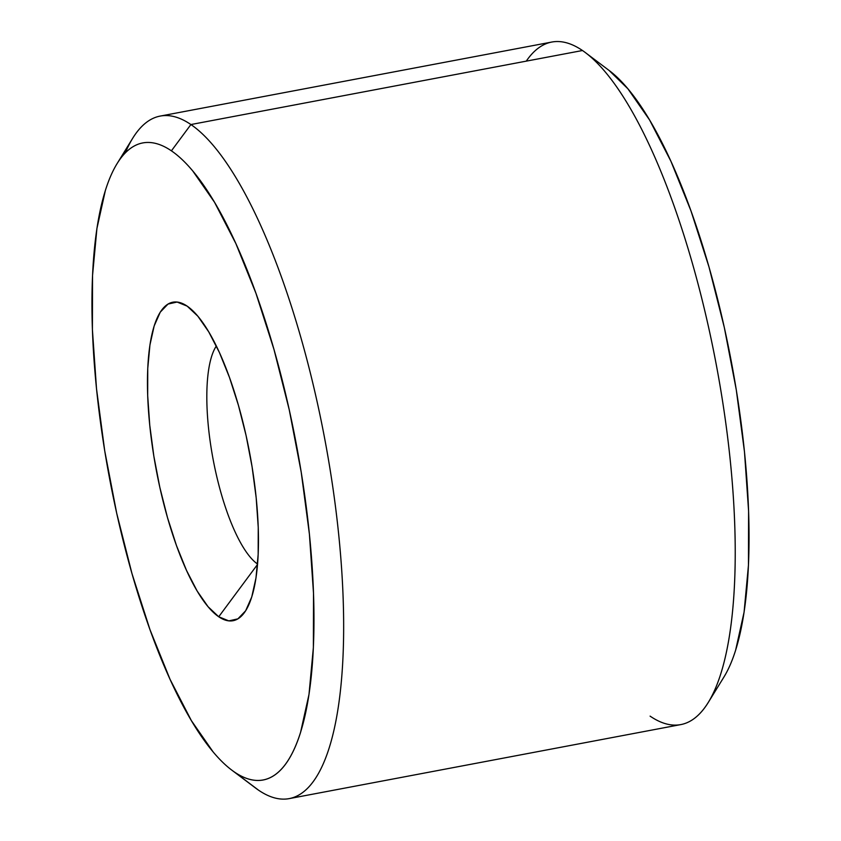 <?xml version="1.0" encoding="UTF-8"?>
<svg xmlns="http://www.w3.org/2000/svg" width="841" height="841" viewBox="0 0 841 841"><rect width="100%" height="100%" fill="white"/><g stroke="black" fill="none" stroke-linecap="round" stroke-linejoin="round"><path stroke-width="1.26" d="M289.23 798.614L680.8 724.595A347.312 101.708 -100.7 0 0 724.374 413.099A347.312 101.708 -100.7 0 0 582.477 50.513L190.907 124.542L171.406 150.833A324.163 94.928 79.3 0 1 309.404 534.119A324.163 94.928 79.3 0 1 234.513 772.08L258.523 790.162A347.312 101.708 -100.7 0 0 338.765 535.202A347.312 101.708 -100.7 0 0 190.907 124.542A347.312 101.708 79.3 0 1 332.805 487.128A347.312 101.708 79.3 0 1 289.23 798.614A347.312 101.708 79.3 0 1 258.523 790.162A347.312 101.708 79.3 0 1 252.531 785.652M526.266 61.141A347.312 101.708 79.3 0 1 582.477 50.513A347.312 101.708 79.3 0 1 585.473 52.668A347.312 101.708 79.3 0 1 716.227 364.426A347.312 101.708 79.3 0 1 708.311 702.403A347.312 101.708 79.3 0 1 650.093 716.133M708.311 702.403L723.933 677.026A324.163 94.928 -100.7 0 0 731.313 361.577A324.163 94.928 -100.7 0 0 609.283 70.591L585.473 52.668M257.567 564.059A115.774 33.903 79.3 0 1 213.151 459.533A115.774 33.903 79.3 0 1 216.347 346.008A115.774 33.903 -100.7 0 0 213.151 459.533A115.774 33.903 -100.7 0 0 257.567 564.059M187.186 306.145L189.982 308.248L187.186 306.145A162.082 47.464 79.3 0 1 188.584 307.154A162.082 47.464 79.3 0 1 249.598 452.647A162.082 47.464 79.3 0 1 245.898 610.366A162.082 47.464 79.3 0 1 218.734 616.768A162.082 47.464 79.3 0 1 149.74 425.125A162.082 47.464 79.3 0 1 187.186 306.145L197.866 316.216L208.747 331.88L219.406 352.505L229.435 377.325L238.445 405.383L246.098 435.585L252.079 466.797L256.179 497.788L258.24 527.391L258.166 554.461L255.979 577.956L251.743 596.973L245.646 610.776L237.898 618.85L228.815 620.879L218.734 616.768L257.535 564.448L218.734 616.768L208.053 606.697L197.162 591.044L186.513 570.408L176.484 545.588L167.475 517.541L159.822 487.328L153.84 456.127L149.74 425.125L147.68 395.522L147.753 368.463L149.94 344.968L154.166 325.951L160.274 312.137L168.021 304.064L177.104 302.045L187.186 306.145M609.063 70.423L627.859 88.736L649.62 120.042L670.939 161.304L690.997 210.944L709.016 267.049L724.311 327.475L736.285 389.877L744.485 451.869L748.595 511.076L748.458 565.205L744.075 612.195L735.623 650.23C732.143 661.278 728.075 670.487 723.407 677.846M582.477 50.513A347.312 101.708 -100.7 0 0 551.77 42.05L160.2 116.079A347.312 101.708 79.3 0 1 190.907 124.542L582.477 50.513M125.267 152.946A347.312 101.708 79.3 0 1 160.2 116.079M190.907 124.542A347.312 101.708 -100.7 0 0 132.689 138.26L117.067 163.648A324.163 94.928 79.3 0 1 171.406 150.833L190.907 124.542M231.717 770.072L255.527 788.006A347.312 101.708 -100.7 0 0 258.523 790.162L234.513 772.08A324.163 94.928 79.3 0 1 231.717 770.072A324.163 94.928 79.3 0 1 109.687 479.097A324.163 94.928 79.3 0 1 117.067 163.648M234.513 772.08C241.504 776.853 248.221 779.586 254.676 780.29C261.12 780.995 267.175 779.639 272.841 776.243C278.508 772.847 283.669 767.465 288.326 760.106C292.994 752.737 297.062 743.528 300.542 732.479L308.994 694.445L313.378 647.465L313.514 593.326L309.404 534.119L301.204 472.127L289.23 409.725L273.935 349.299L255.916 293.194L235.858 243.554L214.539 202.292L192.778 170.986C185.525 162.324 178.397 155.606 171.406 150.833C164.416 146.071 157.698 143.327 151.243 142.634C144.799 141.929 138.744 143.275 133.078 146.681C127.412 150.076 122.25 155.459 117.593 162.818C112.925 170.187 108.857 179.385 105.377 190.434L96.925 228.468L92.542 275.459L92.405 329.598L96.515 388.794L104.715 450.797L116.689 513.199L131.984 573.615L150.003 629.72L170.061 679.36L191.38 720.632L213.141 751.938C220.395 760.6 227.522 767.307 234.513 772.08"/></g></svg>
